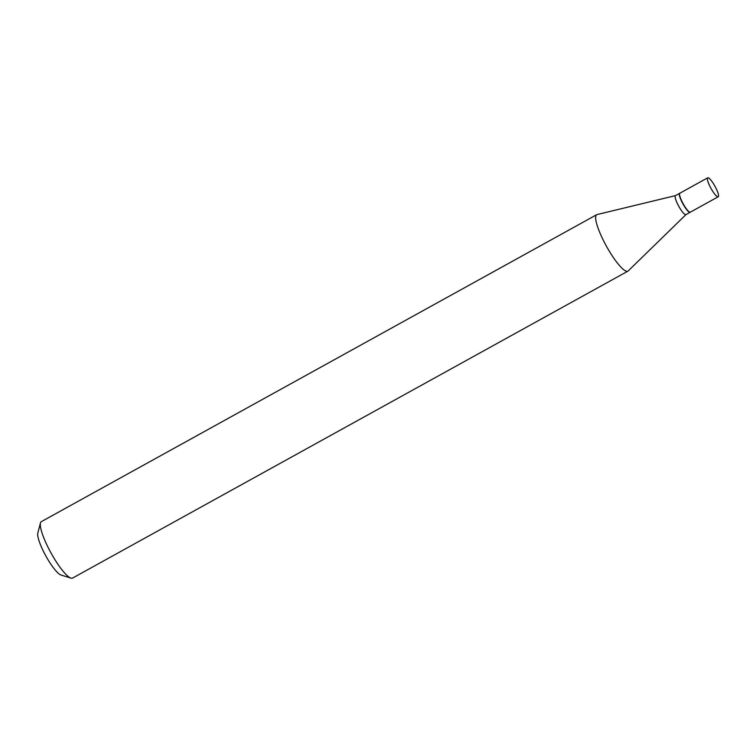 <?xml version="1.0" encoding="UTF-8"?>
<svg xmlns="http://www.w3.org/2000/svg" width="756" height="756" viewBox="0 0 756 756"><rect width="100%" height="100%" fill="white"/><g stroke="black" fill="none" stroke-linecap="round" stroke-linejoin="round"><path stroke-width="1.13" d="M708.098 177.764A10.839 2.249 -118.9 0 1 715.346 186.968A10.839 2.249 -118.9 0 1 718.2 196.777A10.839 2.249 -118.9 0 1 717.822 196.834A10.839 2.249 -118.9 0 1 710.574 187.62A10.839 2.249 -118.9 0 1 707.72 177.811A10.839 2.249 -118.9 0 1 708.098 177.764M718.2 196.777L690.37 212.162A10.839 2.249 -118.9 0 1 689.992 212.219A10.839 2.249 -118.9 0 1 682.744 203.005A10.839 2.249 -118.9 0 1 679.89 193.196L707.72 177.811M690.247 212.209A10.839 2.249 -118.9 0 1 690.152 212.285A10.839 2.249 -118.9 0 1 689.765 212.341A10.839 2.249 -118.9 0 1 682.517 203.128A10.839 2.249 -118.9 0 1 679.663 193.319A10.839 2.249 -118.9 0 1 679.786 193.271M686.061 214.524A10.839 2.249 -118.9 0 1 685.957 214.6A10.839 2.249 -118.9 0 1 685.569 214.657A10.839 2.249 -118.9 0 1 678.321 205.443A10.839 2.249 -118.9 0 1 675.467 195.634A10.839 2.249 -118.9 0 1 675.59 195.587M686.004 214.572L628.198 270.931A32.253 6.709 -118.9 0 1 627.896 271.158L72.557 578.085A32.253 6.709 -118.9 0 1 71.423 578.236A32.253 6.709 -118.9 0 1 70.96 578.132A32.253 6.709 -118.9 0 1 51.087 553.099A32.253 6.709 -118.9 0 1 40.465 522.963A32.253 6.709 -118.9 0 1 41.363 521.631L596.692 214.704A32.253 6.709 -118.9 0 1 597.051 214.572L675.524 195.606M627.896 271.158A32.253 6.709 -118.9 0 1 626.752 271.319A32.253 6.709 -118.9 0 1 605.187 243.905A32.253 6.709 -118.9 0 1 596.692 214.704M70.96 578.132L60.971 575.004A24.513 5.094 -118.9 0 1 45.87 555.981A24.513 5.094 -118.9 0 1 37.8 533.084L40.465 522.963M690.152 212.285L685.957 214.6M679.663 193.319L675.467 195.634"/></g></svg>
